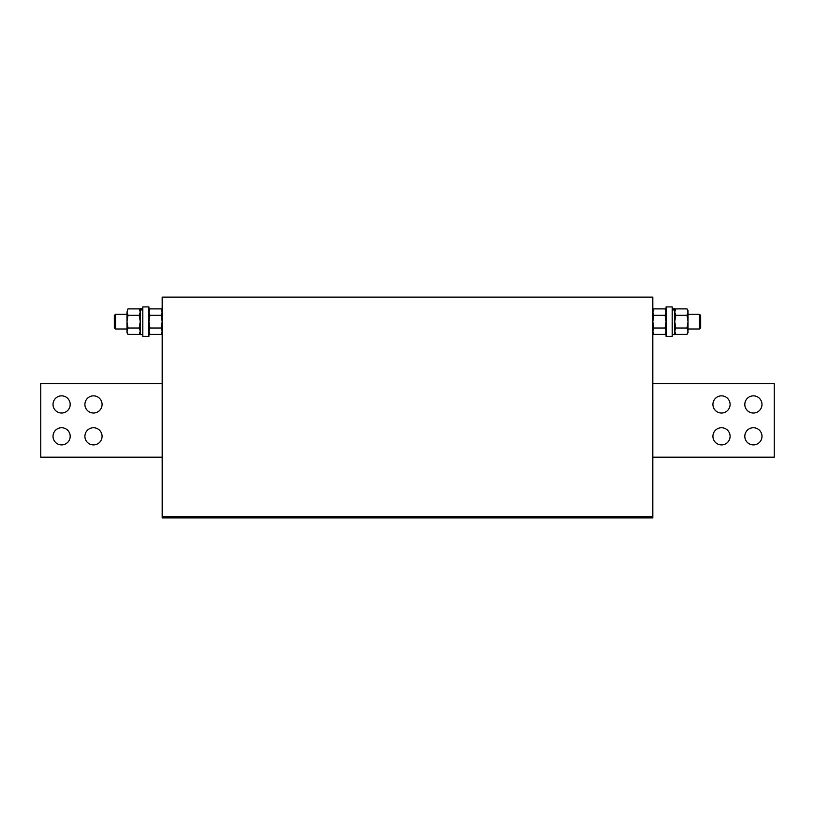 <?xml version="1.0" encoding="UTF-8"?>
<svg xmlns="http://www.w3.org/2000/svg" width="815" height="815" viewBox="0 0 815 815"><rect width="100%" height="100%" fill="white"/><g stroke="black" fill="none" stroke-linecap="round" stroke-linejoin="round"><path stroke-width="1.22" d="M61.604 427.743A8.588 8.588 0 0 0 53.016 436.32A8.588 8.588 0 0 0 61.604 444.909A8.588 8.588 0 0 0 70.192 436.32A8.588 8.588 0 0 0 61.604 427.743M93.491 427.743A8.588 8.588 0 0 0 84.903 436.32A8.588 8.588 0 0 0 93.491 444.909A8.588 8.588 0 0 0 102.079 436.32A8.588 8.588 0 0 0 93.491 427.743M93.491 395.846A8.588 8.588 0 0 0 84.903 404.434A8.588 8.588 0 0 0 93.491 413.022A8.588 8.588 0 0 0 102.079 404.434A8.588 8.588 0 0 0 93.491 395.846M61.604 395.846A8.588 8.588 0 0 0 53.016 404.434A8.588 8.588 0 0 0 61.604 413.022A8.588 8.588 0 0 0 70.192 404.434A8.588 8.588 0 0 0 61.604 395.846M721.509 395.846A8.588 8.588 0 0 0 712.921 404.434A8.588 8.588 0 0 0 721.509 413.022A8.588 8.588 0 0 0 730.097 404.434A8.588 8.588 0 0 0 721.509 395.846M721.509 427.743A8.588 8.588 0 0 0 712.921 436.32A8.588 8.588 0 0 0 721.509 444.909A8.588 8.588 0 0 0 730.097 436.32A8.588 8.588 0 0 0 721.509 427.743M753.396 427.743A8.588 8.588 0 0 0 744.808 436.32A8.588 8.588 0 0 0 753.396 444.909A8.588 8.588 0 0 0 761.984 436.32A8.588 8.588 0 0 0 753.396 427.743M753.396 395.846A8.588 8.588 0 0 0 744.808 404.434A8.588 8.588 0 0 0 753.396 413.022A8.588 8.588 0 0 0 761.984 404.434A8.588 8.588 0 0 0 753.396 395.846M142.798 336.361L142.798 306.919L148.931 306.919L148.931 336.361L142.798 336.361M115.526 328.995L114.344 327.813L114.344 315.466L115.526 314.274L115.526 328.995L126.977 328.995M699.474 314.274L700.656 315.466L700.656 327.813L699.474 328.995L699.474 314.274L688.023 314.274M666.069 308.039L666.069 336.361L672.202 336.361L672.202 306.919L666.069 306.919L666.069 308.039M162.185 516.669L162.185 517.892L238.235 517.892L238.235 516.669L162.185 516.669L162.185 297.108L652.815 297.108L652.815 517.892L593.941 517.892L593.941 516.669L238.235 516.669M161.197 308.895L162.185 310.596L162.185 332.683L161.197 334.384L162.185 331.196L161.197 328.017L162.185 321.64L161.197 315.262L162.185 312.074L161.197 308.895L149.919 308.895L148.931 312.074L149.919 315.262L161.197 315.262M666.069 332.683L665.081 334.384L653.803 334.384L652.815 332.683L652.815 310.596L653.803 308.895L665.081 308.895L666.069 312.074L665.081 315.262L653.803 315.262L652.815 312.074L653.803 308.895M398.912 516.669L398.912 517.892L238.235 517.892M652.815 516.669L593.941 516.669M576.765 516.669L576.765 517.892L416.088 517.892L416.088 516.669M576.765 517.892L593.941 517.892M398.912 517.892L416.088 517.892M221.059 517.892L221.059 516.669M235.78 517.892L235.78 516.669M223.514 517.892L223.514 516.669M591.486 517.892L591.486 516.669M579.221 517.892L579.221 516.669M401.367 517.892L401.367 516.669M413.633 517.892L413.633 516.669M162.185 383.58L40.75 383.58L40.75 457.174L162.185 457.174M652.815 457.174L774.25 457.174L774.25 383.58L652.815 383.58M675.757 315.262L687.035 315.262L688.023 312.074L687.035 308.895L675.757 308.895L674.769 312.074L675.757 315.262L674.769 321.64L675.757 328.017L687.035 328.017L688.023 321.64L687.035 315.262M674.769 332.683L675.757 334.384L687.035 334.384L688.023 331.196L687.035 328.017M675.757 334.384L674.769 331.196L675.757 328.017M687.035 308.895L688.023 310.596L688.023 332.683L687.035 334.384M665.081 334.384L666.069 331.196L665.081 328.017L666.069 321.64L665.081 315.262M653.803 334.384L652.815 331.196L653.803 328.017L665.081 328.017M653.803 328.017L652.815 321.64L653.803 315.262M672.202 309.945L674.769 309.945L674.769 334.578L672.202 334.578M672.202 308.702L674.769 308.702L674.769 309.445L672.202 309.445M127.965 315.262L126.977 312.074L126.977 332.683L127.965 334.384L126.977 331.196L127.965 328.017L126.977 321.64L127.965 315.262L139.243 315.262L140.231 312.074L139.243 308.895L127.965 308.895L126.977 312.074L127.965 308.895M127.965 334.384L139.243 334.384L140.231 331.196L139.243 328.017L140.231 321.64L139.243 315.262M127.965 328.017L139.243 328.017M139.243 308.895L140.231 310.596L140.231 332.683L139.243 334.384M148.931 332.683L149.919 334.384L161.197 334.384M149.919 334.384L148.931 331.196L149.919 328.017L161.197 328.017M149.919 328.017L148.931 321.64L149.919 315.262M142.798 309.445L140.231 309.445L140.231 308.702L142.798 308.702M142.798 334.578L140.231 334.578L140.231 309.945L142.798 309.945M115.526 314.274L126.977 314.274M674.769 310.596L675.757 308.895M666.069 310.596L665.081 308.895M699.474 328.995L688.023 328.995M148.931 310.596L149.919 308.895"/></g></svg>
